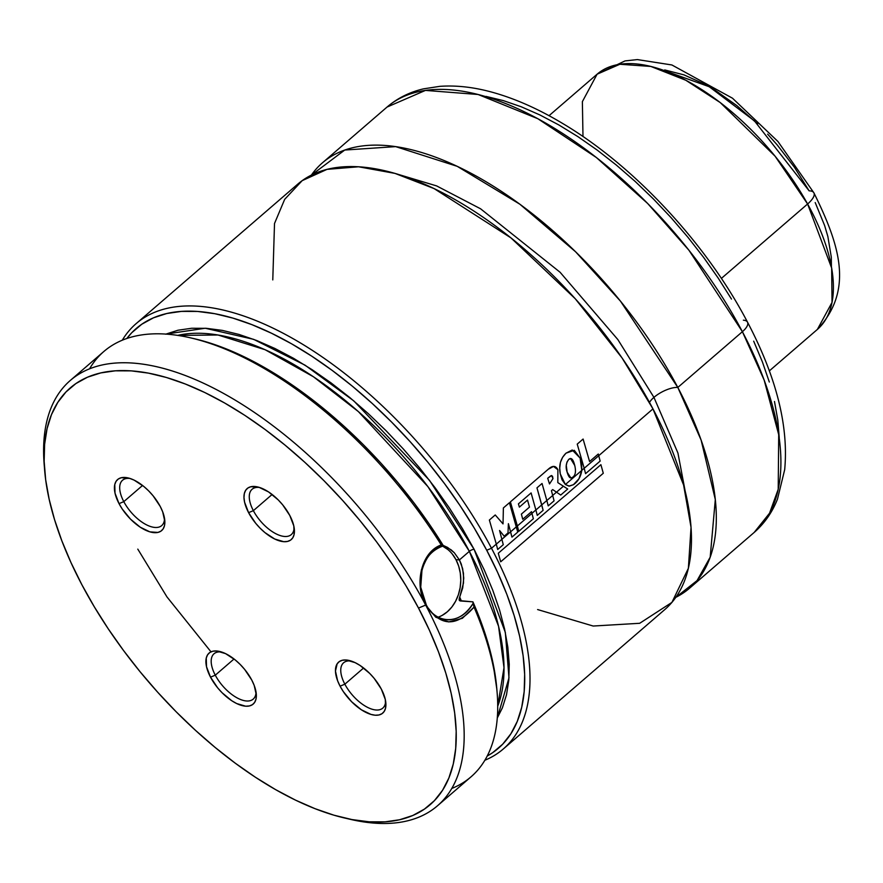 <?xml version="1.0" encoding="UTF-8"?>
<svg xmlns="http://www.w3.org/2000/svg" width="883" height="883" viewBox="0 0 883 883"><rect width="100%" height="100%" fill="white"/><g stroke="black" fill="none" stroke-linecap="round" stroke-linejoin="round"><path stroke-width="1.32" d="M537.615 609.557L593.177 626.036L639.689 623.288L671.919 602.394L688.376 568.288L691.036 527.339L683.608 485.01L652.967 408.884L622.007 357.88L575.252 298.741L510.981 237.913L434.072 188.576L394.988 173.399L358.564 166.788L327.063 169.348L302.163 180.662L284.668 199.359L274.514 223.498L272.781 279.911M649.491 402.416A18.731 7.086 152.2 0 1 653.939 397.372L617.857 339.58L560.098 272.273L480.584 208.796L436.632 185.916L394.149 173.156L436.632 185.916L480.584 208.796L560.098 272.273L617.857 339.58L653.939 397.372L677.934 453.034L689.833 515.727L677.934 453.034L653.939 397.372A18.731 7.086 152.2 0 1 677.813 387.449L701.124 440.098L715.307 499.535L710.186 557.195L697.051 580.606L675.826 597.327A280.949 135.507 49.2 0 0 689.601 588.166L754.192 532.427A280.949 135.507 -130.8 0 0 742.393 331.699A280.949 135.507 -130.8 0 0 387.041 107.064L425.474 90.408L478.078 94.481L537.791 118.686L596.378 157.527L647.692 203.52L688.928 250.231L742.393 331.699A18.731 7.086 -27.8 0 0 747.548 322.24A18.731 7.086 152.2 0 1 742.393 331.699L764.159 380.087L778.707 434.646L778.21 489.281L769.557 513.189L754.192 532.427C764.468 523.453 772.239 512.361 777.47 499.16L784.678 469.701C788.751 426.191 776.356 377.008 747.515 322.163C706.643 243.84 634.082 165.783 562.427 123.333C538.674 109.095 515.617 98.83 493.255 92.527C474.348 87.196 456.522 85.143 439.745 86.357L423.476 88.852C409.602 92.108 397.449 98.168 387.041 107.064L322.45 162.814A280.949 135.507 49.2 0 1 677.813 387.449L742.393 331.699L677.813 387.449A280.949 135.507 49.2 0 1 689.601 588.166M221.501 651.985A29.967 14.459 -130.8 0 0 215.286 675.175L210.518 677.162A33.709 16.258 49.2 0 1 219.514 651.433A33.709 16.258 49.2 0 1 251.743 680.02L244.602 669.347L240.176 664.446L235.408 660.087L225.573 653.63L216.567 650.981L212.825 651.235L209.79 652.537L207.571 654.844L206.258 658.056L206.512 666.698L210.518 677.162L217.648 687.835L222.075 692.736L231.776 700.749L236.688 703.552L245.684 706.201L249.425 705.947L252.461 704.645L254.679 702.338L255.993 699.126L256.357 695.12L254.183 685.385L251.743 680.02A33.709 16.258 49.2 0 1 256.291 694.049A33.709 16.258 49.2 0 1 239.646 704.811A33.709 16.258 49.2 0 1 210.518 677.162L215.286 675.175A29.967 14.459 49.2 0 1 214.028 653.762A29.967 14.459 49.2 0 1 221.501 651.985M234.039 658.983L215.286 675.175L234.039 658.983M130.011 478.465A29.967 14.459 -130.8 0 0 123.797 501.643L119.028 503.63A33.709 16.258 49.2 0 1 128.024 477.913A33.709 16.258 49.2 0 1 160.253 506.5L153.112 495.827L148.686 490.915L143.918 486.555L134.084 480.109L129.382 478.266L121.346 477.703L118.3 479.005L116.081 481.312L114.768 484.524L115.022 493.178L119.028 503.63L122.262 509.049L130.585 519.215L140.287 527.228L149.889 531.864L157.936 532.427L160.971 531.125L163.189 528.818L164.503 525.606L164.867 521.599L162.693 511.853L160.253 506.5A33.709 16.258 49.2 0 1 164.801 520.517A33.709 16.258 49.2 0 1 148.156 531.279A33.709 16.258 49.2 0 1 119.028 503.63L123.797 501.643A29.967 14.459 49.2 0 1 122.538 480.231A29.967 14.459 49.2 0 1 130.011 478.465M142.549 485.462L123.797 501.643L142.549 485.462M344.856 684.193A29.967 14.459 -130.8 0 0 369.767 708.387A29.967 14.459 -130.8 0 0 385.606 701.014A29.967 14.459 49.2 0 1 382.758 708.144A29.967 14.459 49.2 0 1 344.856 684.193L363.608 668.001L344.856 684.193A29.967 14.459 49.2 0 1 343.597 662.78A29.967 14.459 49.2 0 1 351.07 661.003A29.967 14.459 -130.8 0 0 344.856 684.193L340.076 686.168L344.856 684.193M381.301 689.038A33.709 16.258 49.2 0 1 385.86 703.067A33.709 16.258 49.2 0 1 369.204 713.828A33.709 16.258 49.2 0 1 340.076 686.168L343.31 691.588L351.644 701.753L361.346 709.766L370.948 714.402L375.253 715.219L378.995 714.965L382.03 713.663L384.248 711.356L385.562 708.144L385.308 699.502L381.301 689.038L374.171 678.365L369.745 673.464L360.043 665.451L355.132 662.647L346.136 659.998L342.394 660.252L339.359 661.555L337.14 663.85L335.463 671.08L337.637 680.815L340.076 686.168A33.709 16.258 49.2 0 1 349.083 660.451A33.709 16.258 49.2 0 1 381.301 689.038M253.366 510.661A29.967 14.459 -130.8 0 0 278.277 534.855A29.967 14.459 -130.8 0 0 294.116 527.493A29.967 14.459 49.2 0 1 291.269 534.623A29.967 14.459 49.2 0 1 253.366 510.661L272.119 494.48L253.366 510.661A29.967 14.459 49.2 0 1 252.108 489.248A29.967 14.459 49.2 0 1 259.58 487.482A29.967 14.459 -130.8 0 0 253.366 510.661L248.587 512.648L253.366 510.661M289.812 515.517A33.709 16.258 49.2 0 1 294.37 529.535A33.709 16.258 49.2 0 1 277.715 540.297A33.709 16.258 49.2 0 1 248.587 512.648L255.728 523.321L260.154 528.222L264.922 532.592L274.768 539.038L283.763 541.687L287.505 541.434L290.54 540.142L292.759 537.835L294.072 534.612L293.818 525.97L289.812 515.517L282.681 504.844L278.255 499.933L268.553 491.919L258.951 487.284L250.904 486.721L247.869 488.023L245.651 490.33L244.337 493.542L243.973 497.548L244.591 502.195L248.587 512.648A33.709 16.258 49.2 0 1 257.593 486.93A33.709 16.258 49.2 0 1 289.812 515.517M448.674 619.822L446.964 619.778M426.312 604.921L420.727 587.195L422.041 569.347C425.319 557.659 432.262 549.91 442.858 546.08L443.277 545.617L429.436 524.347L414.359 503.409L398.167 482.99L381.026 463.277L363.068 444.436L344.458 426.644L325.363 410.054L305.959 394.811L286.412 381.059L266.898 368.917L247.582 358.487L228.642 349.867L210.253 343.123L194.359 338.741M438.156 617.173A37.461 29.603 94 0 0 455.981 559.69L459.414 559.921L462.637 568.575L463.752 578.1L462.725 587.824L459.248 598.497L459.447 600.606L472.924 601.853L473.078 603.409C466.379 613.95 458.266 619.425 448.741 619.822M496.853 689.314L492.935 662.736L488.001 643.1L481.312 622.747L472.924 601.853L474.016 607.096L462.372 618.299L448.763 621.93L435.794 617.217L425.672 605.087A280.949 135.507 -130.8 0 0 182.936 374.624A280.949 135.507 -130.8 0 0 44.172 464.326L44.636 470.12A275.33 132.792 49.2 0 1 180.629 382.218A275.33 132.792 49.2 0 1 418.509 608.056L425.672 605.076L420.429 588.078L421.357 569.965L428.708 554.458L441.246 544.943A280.949 135.507 -130.8 0 0 103.852 351.489L70.32 380.441A280.949 135.507 49.2 0 1 425.672 605.076L425.672 605.076A280.949 135.507 49.2 0 1 437.46 805.804A280.949 135.507 49.2 0 1 347.803 818.729M344.988 818.1L350.65 819.413A280.949 135.507 -130.8 0 0 425.672 605.076L418.509 608.056A275.33 132.792 49.2 0 1 344.988 818.1A275.33 132.792 49.2 0 1 81.821 584.623A275.33 132.792 49.2 0 1 44.636 470.12M44.426 467.25A280.949 135.507 49.2 0 1 70.32 380.441M165.916 334.094L205.231 328.244L253.631 339.337L305.076 365.187L353.741 400.838L429.491 480.33L474.127 549.358A3.742 1.413 -27.8 0 0 469.359 551.345A252.858 121.953 -130.8 0 1 497.714 706.223L504.005 667.636L498.553 626.257L469.359 551.345L459.414 559.921L454.27 552.703L447.56 547.416L443.134 545.385L451.07 549.789L454.27 552.703L459.414 559.921L469.359 551.345A252.858 121.953 -130.8 0 0 177.626 335.385L218.013 335.01L265.088 349.712L313.454 376.776L358.355 411.577L427.847 486.555L469.359 551.345A3.742 1.413 152.2 0 1 474.127 549.358L505.341 632.471L508.983 677.846L497.284 718L502.405 707.802L506.511 694.744L508.796 680.186L509.237 664.259L507.824 647.129L504.579 628.939L499.535 609.888L492.725 590.142L484.237 569.91L474.127 549.358L462.515 528.718L449.502 508.155L435.209 487.902L419.789 468.122L403.376 449.017L386.136 430.783L368.233 413.586L349.834 397.582L331.125 382.946L312.284 369.8L293.487 358.277L274.922 348.487L256.765 340.54L239.183 334.491L222.361 330.397L206.445 328.321L191.6 328.266L177.969 330.231L165.673 334.193M491.5 548.255A280.949 135.507 -130.8 0 0 292.118 338.123A280.949 135.507 -130.8 0 0 122.284 340.209A280.949 135.507 49.2 0 1 136.148 323.62A280.949 135.507 49.2 0 1 491.5 548.255L496.312 544.105L491.5 548.255A280.949 135.507 49.2 0 1 503.299 748.983A280.949 135.507 49.2 0 1 484.855 760.263A280.949 135.507 -130.8 0 0 491.5 548.255L486.721 550.241L491.5 548.255M126.81 338.509A277.207 133.697 49.2 0 1 295.849 346.279A277.207 133.697 49.2 0 1 486.721 550.241A277.207 133.697 49.2 0 1 487.206 756.047L492.67 752.68L502.681 744.192L510.915 733.74L517.272 721.4L521.71 707.294L524.182 691.566L524.657 674.369L523.133 655.848L519.623 636.213L514.171 615.628L506.82 594.292L497.637 572.427L486.721 550.241L474.182 527.935L460.12 505.727L444.69 483.84L428.023 462.471L410.297 441.842L391.666 422.14L372.328 403.553L352.46 386.268L332.24 370.452L311.887 356.257L291.589 343.807L271.522 333.244L251.909 324.646L232.924 318.112L214.746 313.697L197.549 311.445L181.523 311.39L166.788 313.509L153.51 317.803L141.799 324.216L131.788 332.692L126.81 338.509M501.908 539.27L510.584 531.787L496.312 544.138L497.681 549.502L503.277 544.679L499.557 530.495L504.204 536.213L508.001 532.924L508.398 523.696L511.941 537.129L517.747 532.118L516.389 526.809L510.595 531.82L511.941 537.129L517.747 532.118L509.425 502.725L503.376 507.946L509.425 502.725L516.389 526.809L510.595 531.82L508.398 523.696L508.001 532.924L504.204 536.213L499.557 530.495L503.277 544.679L497.681 549.502L496.312 544.138L501.919 539.303M516.378 526.776L517.361 525.937L516.378 526.776M531.941 513.354L535.871 509.955L531.941 513.354M541.743 504.888L546.842 500.495L541.743 504.888M552.703 495.429L556.5 492.151L552.703 495.429M563.398 486.202L556.522 492.173L560.727 495.054L567.714 489.016L557.824 482.615L557.89 469.723L553.498 466.423L548.177 469.303L510.385 501.886L518.751 531.356L533.354 518.751L531.952 513.387L517.372 525.97L518.751 531.356L533.354 518.751L531.489 511.687L522.736 519.237L531.489 511.687L531.952 513.387L517.372 525.97L510.385 501.886L548.177 469.303C552.493 465.319 555.727 465.462 557.89 469.723L557.824 482.615L567.714 489.016L560.727 495.054L556.522 492.173L563.42 486.213M581.798 470.319L584.193 468.255L581.798 470.319M503.299 748.983L664.756 609.612A280.949 135.507 -130.8 0 0 652.967 408.884L598.74 455.694L652.967 408.884A280.949 135.507 -130.8 0 0 297.615 184.249L136.148 323.62M653.939 397.372A18.731 7.086 -27.8 0 1 677.813 387.449L620.473 301.158L575.606 251.798L519.866 204.216L457.228 166.335L395.661 146.622L344.756 150.044L311.379 175.099A280.949 135.507 49.2 0 1 322.45 162.814M779.236 437.593L777.802 420.087L774.479 401.5M769.325 382.03L762.371 361.853L753.685 341.169M731.488 299.083L718.199 278.079L703.596 257.372L687.835 237.163L671.058 217.637L653.442 199.006L635.153 181.423L616.345 165.077L597.228 150.11L577.979 136.677L558.773 124.911L539.8 114.911L521.235 106.777L503.277 100.596L486.08 96.424M743.365 320.176A18.731 7.086 152.2 0 1 747.548 322.24M437.46 805.804L471.003 776.852A280.949 135.507 -130.8 0 0 474.016 607.096A280.949 135.507 49.2 0 1 497.151 692.967L496.842 689.104A277.207 133.697 -130.8 0 0 472.924 601.853L460.22 600.959L459.127 599.723L459.723 597.118A252.858 121.953 49.2 0 1 461.401 601.047L459.723 597.118L463.498 582.99L463.465 573.288L461.29 564.105L459.414 559.921L455.981 559.69A37.461 29.603 94 0 0 442.604 546.158M211.004 651.842L166.953 596.897L137.792 549.127M459.447 600.606L459.127 599.723M443.277 545.617A277.207 133.697 -130.8 0 0 194.437 338.752L190.662 337.88A280.949 135.507 49.2 0 1 441.246 544.943L442.858 546.08L443.277 545.617M89.558 368.829A280.949 135.507 49.2 0 1 190.662 337.88M497.151 692.967A280.949 135.507 49.2 0 1 451.765 788.464M81.821 584.623L70.982 562.581L61.865 540.86L54.558 519.679L49.15 499.237L45.662 479.723L44.15 461.334L44.625 444.248L47.075 428.63L51.479 414.624L57.803 402.361L65.971 391.975L75.916 383.553L87.538 377.184L100.739 372.924L115.364 370.816L131.291 370.871L148.366 373.112L166.423 377.494L185.275 383.984L204.768 392.516L224.69 403.023L244.856 415.374L265.077 429.48L285.143 445.198L304.889 462.361L324.094 480.816L342.593 500.385L360.209 520.882L376.754 542.096L392.085 563.84L406.048 585.893L418.509 608.056L429.348 630.098L438.465 651.809L445.772 672.989L451.191 693.442L454.668 712.945L456.18 731.334L455.705 748.42L453.255 764.049L448.851 778.055L442.538 790.307L434.359 800.704L424.414 809.115L412.791 815.495L399.602 819.755L384.966 821.863L369.039 821.797L351.964 819.567L333.917 815.186L315.054 808.685L295.562 800.153L275.651 789.656L255.474 777.294L235.264 763.188L215.187 747.482L195.441 730.307L176.236 711.853L157.737 692.283L140.121 671.797L123.576 650.572L108.245 628.828L94.282 606.776L81.821 584.623M452.35 554.116L455.981 559.69L458.663 566.08L460.286 573.056L460.783 580.341L460.142 587.659L458.387 594.723L455.595 601.257L451.853 607.029L447.317 611.798L442.162 615.396M442.813 546.257L447.902 549.579M474.016 607.096L473.078 603.409C460.948 625.009 435.849 624.877 425.772 603.928C413.531 583.983 423.233 550.363 442.858 546.08L441.246 544.943C420.97 551.974 414.028 584.689 425.672 605.087C440.396 626.676 456.5 627.349 474.016 607.096M164.547 518.476A29.967 14.459 49.2 0 1 161.699 525.606A29.967 14.459 49.2 0 1 123.797 501.643A29.967 14.459 -130.8 0 0 148.708 525.849A29.967 14.459 -130.8 0 0 164.547 518.476M256.037 691.996A29.967 14.459 49.2 0 1 253.189 699.137A29.967 14.459 49.2 0 1 215.286 675.175A29.967 14.459 -130.8 0 0 240.198 699.369A29.967 14.459 -130.8 0 0 256.037 691.996M503.376 507.946L503.034 523.895L495.242 514.966L489.37 520.032L495.242 514.966L503.034 523.895L503.376 507.946M489.37 520.032L496.312 544.138L489.37 520.032M548.222 505.882L554.071 500.838L552.703 495.462L546.842 500.529L548.222 505.882L554.071 500.838L551.445 490.694L552.692 489.579L556.522 492.173L552.692 489.579L551.445 490.694L552.703 495.462L546.842 500.529L548.222 505.882M537.261 515.385L543.122 510.319L541.754 504.921L535.882 509.988L537.261 515.385L543.122 510.319L536.963 487.858L542.041 483.487L546.842 500.529L542.041 483.487L536.963 487.858L541.754 504.921L535.882 509.988L537.261 515.385M547.714 478.244L549.502 483.939L552.968 478.663L551.654 475.518L547.714 478.244L550.749 475.849L552.515 476.235L552.968 478.663L549.502 483.939L547.714 478.244M522.736 519.237L521.378 514.105L529.469 507.118L527.526 500.076L519.37 507.118L527.526 500.076L529.469 507.118L521.378 514.105L522.736 519.237M519.37 507.118L518.42 503.862L531.102 492.924L535.882 509.988L531.102 492.924L518.42 503.862L519.37 507.118M578.972 478.741L581.787 470.363L565.385 484.524L569.347 486.125L573.442 484.69L578.972 478.741M567.162 472.206L570.871 477.957L572.206 477.515C575.385 475.749 576.235 471.732 574.734 465.451L570.55 458.531L568.729 459.436C565.97 463.023 565.451 467.284 567.162 472.206L566.268 465.451L566.974 462.107L568.729 459.436C571.169 457.162 573.177 459.16 574.734 465.451C576.235 471.732 575.385 475.749 572.206 477.515C570.263 478.873 568.586 477.107 567.162 472.206M565.992 453.178C560.539 458.564 558.63 465.473 560.275 473.906L565.385 484.524L568.917 486.103L573.442 484.69C578.056 481.489 580.837 476.721 581.787 470.363L580.131 458.089L572.228 449.999L565.992 453.178L562.626 457.273L560.418 462.394L559.734 468.133L560.275 473.906L562.052 479.855L565.385 484.524L581.787 470.363L581.654 464.072L580.131 458.089L574.248 450.297L565.992 453.178M585.561 473.652L600.153 461.069L598.751 455.727L584.193 468.288L585.561 473.652L600.153 461.069L598.288 454.017L589.579 461.533L598.288 454.017L598.751 455.727L584.193 468.288L585.561 473.652M577.228 444.116L584.193 468.288L577.228 444.116L583.1 439.05L577.228 444.116M589.579 461.533L583.1 439.05L589.579 461.533M498.288 553.244L500.694 561.809L603.288 473.255L600.904 464.679L498.288 553.244L600.904 464.679L603.288 473.255L500.694 561.809L498.288 553.244M582.99 136.545L582.372 101.655L597.096 74.205L619.866 64.26L650.815 66.435L685.826 80.265L720.219 102.56L775.086 156.203L807.603 203.995A22.472 7.848 -29 0 0 813.938 192.902A22.472 7.848 151 0 1 807.603 203.995A168.565 81.302 -130.8 0 0 597.096 74.205L625.021 60.916L637.338 59.58L671.886 64.967L732.493 98.212L777.923 141.468L813.894 192.825C839.148 244.039 854.578 289.668 817.382 329.425A168.565 81.302 -130.8 0 0 807.603 203.995L721.367 278.421L807.603 203.995L831.654 268.057L832.029 302.416L817.382 329.425L769.325 370.904M767.625 134.15L777.15 144.856L794.534 167.428L809.126 190.838L754.479 120.927L709.181 86.7L661.235 69.503M809.126 190.838A22.472 7.848 151 0 1 813.938 192.902M664.722 69.934L683.983 74.878L704.711 84.205L715.373 90.408L736.797 105.585L757.658 123.973M815.208 202.571L824.623 225.529L827.868 236.534L831.289 257.063L831.422 266.39M597.096 74.205L549.027 115.695"/></g></svg>
